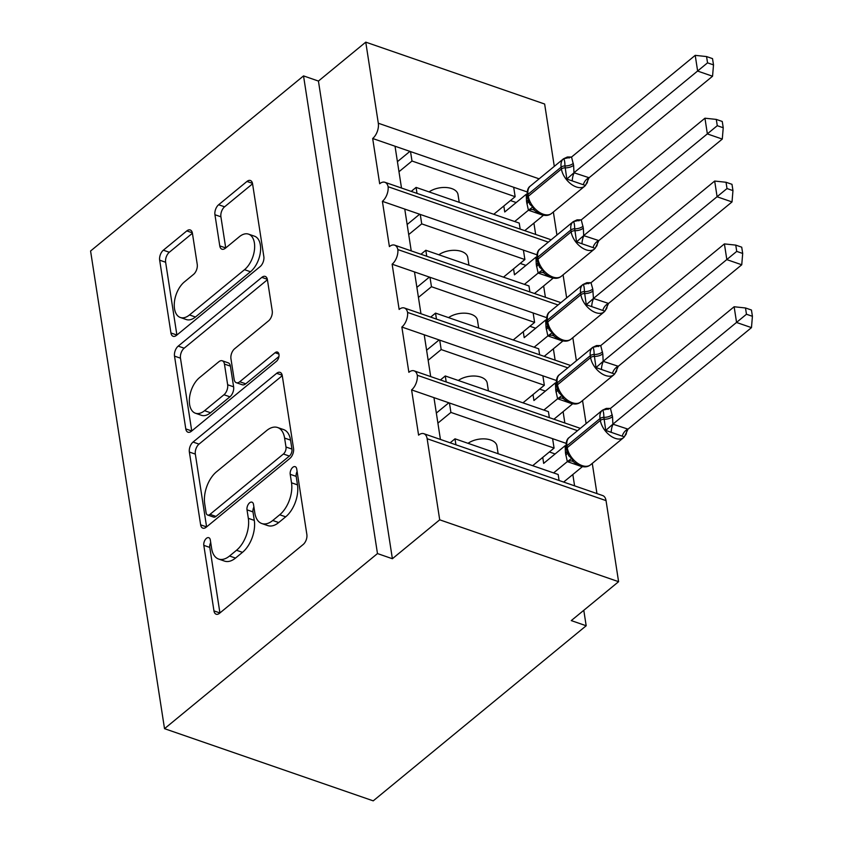 <?xml version="1.0" encoding="UTF-8"?>
<svg xmlns="http://www.w3.org/2000/svg" width="843" height="843" viewBox="0 0 843 843"><rect width="100%" height="100%" fill="white"/><g stroke="black" fill="none" stroke-linecap="round" stroke-linejoin="round"><path stroke-width="1.26" d="M206.398 538.361A5.269 3.003 -70.9 0 0 203.816 545.358L213.964 610.901A7.534 4.289 -70.9 0 0 216.145 614.199A7.534 4.289 -70.9 0 0 219.559 613.251L303.174 544.504A7.534 4.289 -70.9 0 0 306.863 534.515L296.715 468.971A5.269 3.003 -70.9 0 0 295.187 466.664A5.269 3.003 -70.9 0 0 292.795 467.328A5.269 3.003 -70.9 0 0 290.213 474.314L291.52 482.797A24.11 13.72 -70.9 0 1 279.718 514.767L272.753 520.489A24.11 13.72 -70.9 0 1 261.815 523.535A24.11 13.72 -70.9 0 1 254.828 512.976L253.511 504.493A5.269 3.003 -70.9 0 0 251.983 502.175A5.269 3.003 -70.9 0 0 249.591 502.839A5.269 3.003 -70.9 0 0 247.01 509.836L248.327 518.319A24.11 13.72 -70.9 0 1 236.514 550.279L229.549 556.011A24.11 13.72 -70.9 0 1 218.611 559.046A24.11 13.72 -70.9 0 1 211.635 548.487L210.318 540.005A5.269 3.003 -70.9 0 0 208.79 537.697A5.269 3.003 -70.9 0 0 206.398 538.361M210.708 542.555A5.269 3.003 -70.9 0 0 209.781 547.413L219.928 612.956L213.964 610.901M297.105 471.511A5.269 3.003 -70.9 0 0 296.178 476.379L297.484 484.862L291.52 482.797M253.912 507.033A5.269 3.003 -70.9 0 0 252.974 511.901L254.291 520.384L248.327 518.319M192.415 233.258A7.534 4.289 -70.9 0 0 190.233 229.96A7.534 4.289 -70.9 0 0 186.809 230.908L163.352 250.192A7.534 4.289 -70.9 0 0 159.664 260.181L170.939 332.974A7.534 4.289 -70.9 0 0 173.121 336.283A7.534 4.289 -70.9 0 0 176.535 335.324L260.15 266.578A7.534 4.289 -70.9 0 0 263.838 256.599L252.563 183.795A7.534 4.289 -70.9 0 0 250.382 180.497A7.534 4.289 -70.9 0 0 246.967 181.445L218.632 204.744A7.534 4.289 -70.9 0 0 214.944 214.733L219.77 245.882A7.534 4.289 -70.9 0 0 221.951 249.191A7.534 4.289 -70.9 0 0 225.366 248.242L239.412 236.683A20.148 11.475 -70.9 0 1 248.559 234.143A20.148 11.475 -70.9 0 1 254.47 249.718A20.148 11.475 -70.9 0 1 244.523 269.686L189.485 314.945A20.148 11.475 -70.9 0 1 180.339 317.484A20.148 11.475 -70.9 0 1 174.427 301.92A20.148 11.475 -70.9 0 1 184.375 281.941L193.542 274.396A7.534 4.289 -70.9 0 0 197.241 264.407L192.415 233.258L169.317 252.257A7.534 4.289 -70.9 0 0 165.628 262.247L176.893 335.029L170.939 332.974M423.818 433.692L602.703 495.568A11.507 6.554 -70.9 0 1 606.043 500.616L618.593 581.691L571.269 620.596L586.18 625.759L373.228 800.85L164.522 728.668L377.474 553.566L392.385 558.73L439.709 519.815L427.148 438.739A11.507 6.554 -70.9 0 0 423.818 433.692A11.507 6.554 -70.9 0 0 418.592 435.146L411.595 389.898L433.955 397.633L440.425 439.445M164.522 728.668L90.58 251.003L303.533 75.902L377.474 553.566M193.058 442.059A7.534 4.289 -70.9 0 0 189.369 452.048L200.634 524.841A7.534 4.289 -70.9 0 0 202.826 528.139A7.534 4.289 -70.9 0 0 206.24 527.191L289.844 458.444A7.534 4.289 -70.9 0 0 293.543 448.455L282.268 375.662A7.534 4.289 -70.9 0 0 280.087 372.364A7.534 4.289 -70.9 0 0 276.673 373.312L193.058 442.059L199.022 444.124A7.534 4.289 -70.9 0 0 195.334 454.103L206.598 526.896M185.787 428.908L174.522 356.115A7.534 4.289 -70.9 0 1 178.21 346.125L261.815 277.379A7.534 4.289 -70.9 0 1 265.239 276.43A7.534 4.289 -70.9 0 1 267.421 279.728L272.236 310.888A7.534 4.289 -70.9 0 1 268.548 320.867L234.639 348.749A7.534 4.289 -70.9 0 0 230.95 358.739L234.154 379.403A7.534 4.289 -70.9 0 0 236.335 382.711A7.534 4.289 -70.9 0 0 239.749 381.753L275.05 352.732A5.269 3.003 -70.9 0 1 277.442 352.068A5.269 3.003 -70.9 0 1 278.991 356.136A5.269 3.003 -70.9 0 1 276.388 361.373L191.393 431.258A7.534 4.289 -70.9 0 1 187.968 432.206A7.534 4.289 -70.9 0 1 185.787 428.908L191.74 430.973L180.476 358.18L174.522 356.115M535.663 234.438L533.914 223.11M556.928 235.06L553.356 211.983M520.163 229.075L519.235 223.089L416.084 187.409L417.011 193.395M411.226 191.403L416.084 187.409M401.5 188.031L395.03 146.229L372.669 138.494L379.677 183.742A11.507 6.554 -70.9 0 1 384.903 182.288A11.507 6.554 -70.9 0 1 388.117 186.724A11.507 6.554 109.1 0 1 382.395 201.34L404.756 209.075L411.236 250.887M545.4 297.294L543.64 285.967M566.654 297.906L563.082 274.839M529.899 291.931L528.972 285.946L425.81 250.266L426.737 256.251M420.963 254.249L425.81 250.266M420.963 313.733L414.493 271.931L392.132 264.196A11.507 6.554 109.1 0 0 397.854 249.57A11.507 6.554 -70.9 0 0 394.629 245.144A11.507 6.554 -70.9 0 0 389.403 246.599L382.395 201.34M555.126 360.14L553.377 348.812M576.391 360.762L572.818 337.685M539.625 354.777L538.698 348.791L435.536 313.111L436.463 319.097M430.689 317.105L435.536 313.111M430.689 376.589L424.219 334.776L401.858 327.042A11.507 6.554 109.1 0 0 407.58 312.426A11.507 6.554 -70.9 0 0 404.355 307.99A11.507 6.554 -70.9 0 0 399.139 309.444L392.132 264.196M564.852 422.996L563.103 411.669M586.117 423.607L582.545 400.541M549.351 417.633L548.424 411.647L445.273 375.967L446.2 381.953M440.425 379.951L445.273 375.967M411.595 389.898A11.507 6.554 109.1 0 0 417.306 375.272A11.507 6.554 -70.9 0 0 414.092 370.846A11.507 6.554 -70.9 0 0 408.866 372.3L401.858 327.042M527.16 191.93L410.53 151.592L411.995 161.013L515.147 196.693L493.766 214.28M513.693 187.272L515.147 196.693M536.896 254.776L420.267 214.438L421.721 223.869L524.883 259.549L503.492 277.136M523.419 250.118L524.883 259.549M546.622 317.632L429.993 277.294L431.458 286.715L534.61 322.395L513.218 339.982M533.155 312.974L534.61 322.395M556.348 380.478L439.719 340.14L441.184 349.571L544.336 385.251L522.955 402.838M542.881 375.82L544.336 385.251M574.589 485.842L572.829 474.514M596.949 493.576L592.271 463.387M559.088 480.478L558.161 474.493L454.999 438.813L455.926 444.798M450.151 442.807L454.999 438.813M450.91 412.417L554.072 448.097L552.608 438.676L449.456 402.996L450.91 412.417L437.896 423.123M303.533 75.902L318.433 81.065L365.757 42.15L544.641 104.026L554.294 166.366M365.757 42.15L378.307 123.226A11.507 6.554 109.1 0 1 372.669 138.494M318.433 81.065L392.385 558.73M429.108 191.919A16.881 9.452 -8.8 0 1 446.811 187.567A16.881 9.452 -8.8 0 1 458.012 194.564L459.224 202.331M398.981 171.719L411.995 161.013M438.845 254.776A16.881 9.452 -8.8 0 1 456.537 250.413A16.881 9.452 -8.8 0 1 467.749 257.41L468.95 265.187M408.707 234.565L421.721 223.869M448.571 317.621A16.881 9.452 -8.8 0 1 466.274 313.269A16.881 9.452 -8.8 0 1 477.475 320.266L478.676 328.032M418.434 297.421L431.458 286.715M458.297 380.478A16.881 9.452 -8.8 0 1 476 376.115A16.881 9.452 -8.8 0 1 487.201 383.112L488.413 390.889M428.17 360.267L441.184 349.571M417.306 375.272L577.508 430.678M449.456 402.996L433.955 397.633M566.085 443.334L552.608 438.676M468.034 443.323A16.881 9.452 -8.8 0 1 485.726 438.971A16.881 9.452 -8.8 0 1 496.938 445.968L498.139 453.734M554.072 448.097L532.681 465.684M618.593 581.691L439.709 519.815M583.788 610.311L586.18 625.759M407.58 312.426L567.782 367.833M439.719 340.14L424.219 334.776M397.854 249.57L558.055 304.976M429.993 277.294L414.493 271.931M388.117 186.724L548.319 242.131M420.267 214.438L404.756 209.075M410.53 151.592L395.03 146.229M436.337 413.07L448.845 402.785M426.611 350.214L439.119 339.929M416.885 287.368L429.393 277.084M407.148 224.512L419.656 214.227M397.422 161.666L409.93 151.382M218.611 559.046L224.575 561.111A24.11 13.72 -70.9 0 0 235.513 558.077L229.549 556.011M254.291 520.384A24.11 13.72 -70.9 0 1 242.478 552.344L235.513 558.077M261.815 523.535L267.779 525.589A24.11 13.72 -70.9 0 0 278.706 522.555L272.753 520.489M297.484 484.862A24.11 13.72 -70.9 0 1 285.682 516.822L278.706 522.555M282.268 375.672L199.022 444.124M206.092 512.713A5.269 3.003 -70.9 0 0 207.62 515.02A5.269 3.003 -70.9 0 0 210.012 514.356L283.406 454.008A5.269 3.003 -70.9 0 0 285.988 447.022L284.597 438.075A24.11 13.72 -70.9 0 0 277.61 427.517A24.11 13.72 -70.9 0 0 266.683 430.552L216.514 471.795A24.11 13.72 -70.9 0 0 204.701 503.766L206.092 512.713M207.62 515.02L213.585 517.086A5.269 3.003 -70.9 0 0 215.977 516.422L210.012 514.356M277.61 427.517L283.575 429.572A24.11 13.72 -70.9 0 1 290.561 440.13L291.952 449.077A5.269 3.003 -70.9 0 1 289.36 456.074L215.977 516.422M267.421 279.739L184.174 348.191A7.534 4.289 -70.9 0 0 180.476 358.18M236.335 382.711L242.299 384.766A7.534 4.289 -70.9 0 0 245.713 383.818L278.949 356.494M199.454 377.685A20.148 11.475 -70.9 0 0 189.517 397.664A20.148 11.475 -70.9 0 0 195.428 413.228A20.148 11.475 -70.9 0 0 204.564 410.689L223.964 394.745A7.534 4.289 -70.9 0 0 227.652 384.756L224.449 364.092A7.534 4.289 -70.9 0 0 222.267 360.783A7.534 4.289 -70.9 0 0 218.853 361.742L199.454 377.685M195.428 413.228L201.393 415.293A20.148 11.475 -70.9 0 0 210.529 412.754L204.564 410.689M222.267 360.783L228.232 362.848A7.534 4.289 -70.9 0 1 230.413 366.147L233.616 386.821A7.534 4.289 -70.9 0 1 229.918 396.811L210.529 412.754M180.339 317.484L186.303 319.55A20.148 11.475 -70.9 0 0 195.45 317.01L189.485 314.945M248.559 234.143L254.523 236.209A20.148 11.475 -70.9 0 1 260.434 251.772A20.148 11.475 -70.9 0 1 250.487 271.752L195.45 317.01M252.563 183.806L224.596 206.809A7.534 4.289 -70.9 0 0 220.908 216.799L225.724 247.937L219.77 245.882M628.014 429.14L751.471 327.632L736.571 322.479L734.137 306.757L610.458 408.444L612.524 416.674L612.893 424.166L628.014 429.14L624.368 436.885L605.738 430.436L604.157 419.245A3.836 2.15 171.2 0 0 600.353 420.415L567.223 447.654A16.502 9.937 50.6 0 0 582.134 465.599A16.502 9.937 50.6 0 0 590.521 464.83L623.651 437.591A16.502 9.937 -129.4 0 1 615.264 438.36A16.502 9.937 -129.4 0 1 600.353 420.415L600.058 418.528L566.928 445.768L567.223 447.654A3.836 2.15 171.2 0 0 566.412 449.266L568.667 455.652L571.691 458.434L573.388 461.711C580.405 467.307 586.117 468.339 590.521 464.83M746.466 314.249L752.42 316.304L751.45 310.024L745.497 307.969L746.466 314.249L613.114 423.987M563.651 482.059L582.25 466.78L567.339 461.616L565.495 453.218L565.116 445.726L543.661 463.376L542.744 457.412M553.598 472.923L567.339 461.616M612.524 416.674A8.441 4.721 -8.8 0 1 604.157 419.245L603.862 417.359C603.841 413.576 603.419 411.184 602.597 410.172L607.634 408.855A8.441 3.045 96.4 0 0 608.109 409.435M567.55 461.448L571.691 458.434M610.458 408.444L602.597 410.172M612.893 424.166L605.738 430.436M745.497 307.969L734.137 306.757M751.471 327.632L752.42 316.304M549.373 451.964L555.126 453.955M618.288 366.294L741.745 264.776L726.835 259.623L724.4 243.912L600.732 345.588L602.798 353.818L603.166 361.32L618.288 366.294L614.642 374.039L596.012 367.59L594.42 356.399A3.836 2.15 171.2 0 0 590.616 357.569L557.497 384.798A16.502 9.937 50.6 0 0 572.408 402.754A16.502 9.937 50.6 0 0 580.795 401.985L613.915 374.745A16.502 9.937 -129.4 0 1 605.527 375.514A16.502 9.937 -129.4 0 1 590.616 357.569L590.332 355.683L557.202 382.912L557.497 384.798A3.836 2.15 171.2 0 0 556.686 386.421L558.941 392.796M736.729 251.393L742.694 253.458L741.714 247.178L735.76 245.113L736.729 251.393L603.377 361.131M553.925 419.213L572.513 403.923L557.613 398.771L555.758 390.372L555.389 382.88L533.935 400.52L533.008 394.566M543.872 410.067L557.613 398.771M602.798 353.818A8.441 4.721 -8.8 0 1 594.42 356.399L594.136 354.513C594.104 350.73 593.683 348.328 592.871 347.316L597.908 345.999A8.441 3.045 96.4 0 0 598.382 346.578M558.93 392.796L561.954 395.588L563.651 398.855C570.679 404.45 576.391 405.494 580.795 401.985M557.824 398.602L561.954 395.588M602.503 351.942A8.441 4.721 -8.8 0 1 594.136 354.513A3.836 2.15 -8.8 0 0 590.332 355.683A16.502 9.937 -129.4 0 1 592.671 347.369L596.538 345.556L600.764 345.577L592.871 347.316M603.166 361.32L596.012 367.59M735.76 245.113L724.4 243.912M741.745 264.776L742.694 253.458M539.636 389.118L545.389 391.099M608.551 303.438L732.019 201.93L717.108 196.777L714.674 181.055L591.006 282.742L592.777 289.086L593.44 298.464L608.551 303.438L604.916 311.183L586.275 304.734L584.694 293.543A3.836 2.15 171.2 0 0 580.89 294.713L547.76 321.952A16.502 9.937 50.6 0 0 562.681 339.898A16.502 9.937 50.6 0 0 571.059 339.128L604.189 311.889A16.502 9.937 -129.4 0 1 595.801 312.658A16.502 9.937 -129.4 0 1 580.89 294.713L580.595 292.827L547.476 320.066L547.76 321.952A3.836 2.15 171.2 0 0 546.949 323.564L549.204 329.95L552.228 332.732L553.925 336.009C560.943 341.605 566.665 342.637 571.059 339.128M727.003 188.547L732.957 190.602L731.987 184.322L726.034 182.267L727.003 188.547L593.651 298.285M544.199 356.357L562.787 341.078L547.876 335.914L546.032 327.516L545.663 320.024L524.198 337.674L523.282 331.71M534.135 347.221L547.876 335.914M593.061 290.972A8.441 4.721 -8.8 0 1 584.694 293.543L584.399 291.657C584.378 287.874 583.957 285.482 583.145 284.47L588.182 283.153A8.441 3.045 96.4 0 0 588.656 283.733M548.098 335.746L552.228 332.732M591.006 282.742L583.145 284.47M593.44 298.464L586.275 304.734M726.034 182.267L714.674 181.055M732.019 201.93L732.957 190.602M529.91 326.262L535.663 328.254M598.825 240.592L722.282 139.074L707.372 133.921L704.948 118.21L581.27 219.886L583.335 228.116L583.704 235.618L598.825 240.592L595.179 248.337L576.549 241.888L574.968 230.697A3.836 2.15 171.2 0 0 571.164 231.867L538.034 259.096A16.502 9.937 50.6 0 0 552.945 277.052A16.502 9.937 50.6 0 0 561.333 276.283L594.463 249.043A16.502 9.937 -129.4 0 1 586.075 249.813A16.502 9.937 -129.4 0 1 571.164 231.867L570.869 229.981L537.739 257.21L538.034 259.096A3.836 2.15 171.2 0 0 537.223 260.719L539.478 267.094L542.502 269.886L544.199 273.153C551.217 278.748 556.928 279.792 561.333 276.283M717.277 125.691L723.231 127.757L722.261 121.476L716.297 119.411L717.277 125.691L583.914 235.429M534.462 293.512L553.061 278.222L538.15 273.069L536.296 264.67L535.927 257.178L514.472 274.818L513.556 268.864M524.409 284.365L538.15 273.069M583.335 228.116A8.441 4.721 -8.8 0 1 574.968 230.697L574.673 228.811C574.652 225.028 574.231 222.626 573.409 221.614L578.446 220.297A8.441 3.045 96.4 0 0 578.92 220.877M538.361 272.9L542.502 269.886M581.27 219.886L573.409 221.614M583.704 235.618L576.549 241.888M716.297 119.411L704.948 118.21M722.282 139.074L723.231 127.757M520.184 263.416L525.927 265.397M589.099 177.736L712.556 76.228L697.646 71.075L695.212 55.353L571.543 157.04L573.609 165.27L573.978 172.762L589.099 177.736L585.453 185.481L566.823 179.032L565.231 167.841A3.836 2.15 171.2 0 0 561.427 169.011L528.308 196.25A16.502 9.937 50.6 0 0 543.219 214.196A16.502 9.937 50.6 0 0 551.607 213.427L584.726 186.187A16.502 9.937 -129.4 0 1 576.338 186.956A16.502 9.937 -129.4 0 1 561.427 169.011L561.143 167.125L528.013 194.364L528.308 196.25A3.836 2.15 171.2 0 0 527.497 197.863L529.741 204.248L532.765 207.03L534.462 210.307C541.491 215.903 547.202 216.936 551.607 213.427M707.54 62.846L713.505 64.9L712.525 58.62L706.571 56.565L707.54 62.846L574.188 172.583M524.736 230.655L543.324 215.376L528.424 210.213L526.569 201.814L526.201 194.322L504.746 211.972L503.819 206.008M514.683 221.519L528.424 210.213M573.609 165.27A8.441 4.721 -8.8 0 1 565.231 167.841L564.947 165.955C564.915 162.172 564.494 159.78 563.682 158.769L568.719 157.451A8.441 3.045 96.4 0 0 569.194 158.031M528.635 210.044L532.765 207.03M571.543 157.04L563.682 158.769M573.978 172.762L566.823 179.032M706.571 56.565L695.212 55.353M712.556 76.228L713.505 64.9M510.447 200.56L516.201 202.552M209.781 547.413L203.816 545.358M296.178 476.379L290.213 474.314M252.974 511.901L247.01 509.836M539.12 178.842L378.307 123.226M606.043 500.616L427.148 438.739M242.478 552.344L236.514 550.279M285.682 516.822L279.718 514.767M282.184 375.219L276.673 373.312M206.588 526.907L200.634 524.841M195.334 454.103L189.369 452.048M289.36 456.074L283.406 454.008M291.952 449.077L285.988 447.022M290.561 440.13L284.597 438.075M184.174 348.191L178.21 346.125M267.336 279.286L261.815 277.379M245.713 383.818L239.749 381.753M278.917 354.071L275.05 352.732M229.918 396.811L223.964 394.745M233.616 386.821L227.652 384.756M230.413 366.147L224.449 364.092M250.487 271.752L244.523 269.686M220.908 216.799L214.944 214.733M224.596 206.809L218.632 204.744M252.489 183.352L246.967 181.445M165.628 262.247L159.664 260.181M169.317 252.257L163.352 250.192M192.33 232.816L186.809 230.908M612.229 414.788A8.441 4.721 -8.8 0 1 603.862 417.359A3.836 2.15 -8.8 0 0 600.058 418.528A16.502 9.937 -129.4 0 1 602.397 410.214L569.278 437.454A16.502 9.937 50.6 0 0 566.928 445.768A3.836 2.15 -8.8 0 0 566.117 447.391L566.412 449.266M567.423 461.69A8.441 6.112 126.4 0 1 573.43 461.753M566.928 451.532A8.441 4.721 -8.8 0 1 565.495 453.218M567.413 452.965A8.441 4.721 -8.8 0 1 565.779 455.104M622.376 435.694A8.441 6.112 126.4 0 1 627.93 429.076M611.196 431.827A8.441 3.045 96.4 0 1 613.261 424.008M592.671 347.369L559.541 374.608A16.502 9.937 50.6 0 0 557.202 382.912A3.836 2.15 -8.8 0 0 556.391 384.534L556.686 386.421M557.697 398.834A8.441 6.112 126.4 0 1 563.693 398.897M557.191 388.676A8.441 4.721 -8.8 0 1 555.758 390.372M557.687 390.109A8.441 4.721 -8.8 0 1 556.053 392.258M612.65 372.848A8.441 6.112 126.4 0 1 618.193 366.22M601.47 368.981A8.441 3.045 96.4 0 1 603.525 361.152M592.777 289.086A8.441 4.721 -8.8 0 1 584.399 291.657A3.836 2.15 -8.8 0 0 580.595 292.827A16.502 9.937 -129.4 0 1 582.935 284.512L549.815 311.752A16.502 9.937 50.6 0 0 547.476 320.066A3.836 2.15 -8.8 0 0 546.664 321.678L546.949 323.564M547.971 335.988A8.441 6.112 126.4 0 1 553.967 336.051M547.465 325.83A8.441 4.721 -8.8 0 1 546.032 327.516M547.95 327.263A8.441 4.721 -8.8 0 1 546.327 329.402M602.924 309.992A8.441 6.112 126.4 0 1 608.467 303.375M591.733 306.125A8.441 3.045 96.4 0 1 593.799 298.306M583.04 226.24A8.441 4.721 -8.8 0 1 574.673 228.811A3.836 2.15 -8.8 0 0 570.869 229.981A16.502 9.937 -129.4 0 1 573.208 221.667L540.078 248.906A16.502 9.937 50.6 0 0 537.739 257.21A3.836 2.15 -8.8 0 0 536.928 258.833L537.223 260.719M538.234 273.132A8.441 6.112 126.4 0 1 544.241 273.195M537.739 262.974A8.441 4.721 -8.8 0 1 536.296 264.67M538.224 264.407A8.441 4.721 -8.8 0 1 536.591 266.557M593.187 247.147A8.441 6.112 126.4 0 1 598.741 240.518M582.007 243.279A8.441 3.045 96.4 0 1 584.073 235.45M573.314 163.384A8.441 4.721 -8.8 0 1 564.947 165.955A3.836 2.15 -8.8 0 0 561.143 167.125A16.502 9.937 -129.4 0 1 563.482 158.811L530.352 186.05A16.502 9.937 50.6 0 0 528.013 194.364A3.836 2.15 -8.8 0 0 527.202 195.976L527.497 197.863M528.508 210.286A8.441 6.112 126.4 0 1 534.504 210.35M528.003 200.128A8.441 4.721 -8.8 0 1 526.569 201.814M528.498 201.561A8.441 4.721 -8.8 0 1 526.864 203.7M583.461 184.29A8.441 6.112 126.4 0 1 589.004 177.673M572.271 180.423A8.441 3.045 96.4 0 1 574.336 172.604M580.342 428.349L414.092 370.846M570.616 365.504L404.355 307.99M560.89 302.648L394.629 245.144M551.153 239.802L384.903 182.288M626.971 430.278L626.17 434.166L623.651 437.591M610.49 408.423L606.275 408.412L602.397 410.214M566.117 447.391C565.822 442.238 566.875 438.929 569.278 437.454M617.245 367.422L616.433 371.32L613.915 374.745M556.391 384.534C556.095 379.392 557.149 376.083 559.541 374.608M607.508 304.576L606.707 308.464L604.189 311.889M591.027 282.721L586.812 282.711L582.935 284.512M546.664 321.678C546.359 316.536 547.413 313.227 549.815 311.752M597.782 241.72L596.97 245.619L594.463 249.043M581.301 219.875L577.086 219.854L573.208 221.667M536.928 258.833C536.633 253.69 537.686 250.382 540.078 248.906M588.045 178.874L587.244 182.762L584.726 186.187M571.575 157.019L567.35 157.009L563.482 158.811M527.202 195.976C526.907 190.834 527.95 187.525 530.352 186.05"/></g></svg>
